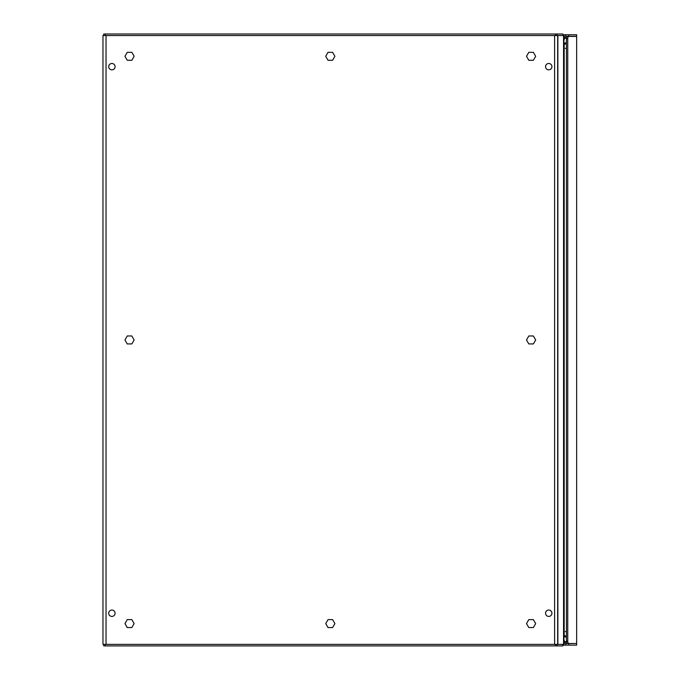<?xml version="1.0" encoding="UTF-8"?>
<svg xmlns="http://www.w3.org/2000/svg" width="680" height="680" viewBox="0 0 680 680"><rect width="100%" height="100%" fill="white"/><g stroke="black" fill="none" stroke-linecap="round" stroke-linejoin="round"><path stroke-width="1.02" d="M556.903 644.368L556.903 645.898L103.734 645.898L103.734 644.368L103.734 645.898M562.895 644.368L562.895 645.898L556.903 645.898M563.966 636.59L565.42 636.981L565.488 636.174M566.423 636.998L565.42 636.981M562.929 644.802L562.895 645.898M566.423 43.554L566.423 42.899M566.363 42.899L565.777 42.874L565.854 43.724M563.966 43.308L565.777 42.874M103.734 35.53L103.734 34L557.107 34L557.107 35.53M562.895 34L557.107 34M556.903 35.53L556.903 34M132.541 645.898L126.013 645.898M566.457 38.055A10.328 8.942 -90 0 0 565.87 38.029L563.966 38.029M563.966 641.869L565.896 641.869A10.328 8.942 -90 0 0 566.457 641.843M127.245 627.563L131.835 627.563L134.13 623.586L131.835 619.616L127.245 619.616L124.95 623.586L127.245 627.563M127.245 60.282L131.835 60.282L134.13 56.312L131.835 52.334L127.245 52.334L124.95 56.312L127.245 60.282M528.802 60.282L533.392 60.282L535.687 56.312L533.392 52.334L528.802 52.334L526.507 56.312L528.802 60.282M528.802 627.563L533.392 627.563L535.687 623.586L533.392 619.616L528.802 619.616L526.507 623.586L528.802 627.563M127.245 343.927L131.835 343.927L134.13 339.949L131.835 335.971L127.245 335.971L124.95 339.949L127.245 343.927M528.802 343.927L533.392 343.927L535.687 339.949L533.392 335.971L528.802 335.971L526.507 339.949L528.802 343.927M328.024 627.563L332.613 627.563L334.909 623.586L332.613 619.616L328.024 619.616L325.728 623.586L328.024 627.563M328.024 60.282L332.613 60.282L334.909 56.312L332.613 52.334L328.024 52.334L325.728 56.312L328.024 60.282M347.574 645.898L341.054 645.898M565.25 636.174L566.423 636.174L563.966 635.562M565.25 43.724L566.423 43.724L563.966 44.336M111.894 610.045A3.188 3.188 0 0 0 108.706 613.233A3.188 3.188 0 0 0 111.894 616.42A3.188 3.188 0 0 0 115.081 613.233A3.188 3.188 0 0 0 111.894 610.045M111.894 63.478A3.188 3.188 0 0 0 108.706 66.666A3.188 3.188 0 0 0 111.894 69.853A3.188 3.188 0 0 0 115.081 66.666A3.188 3.188 0 0 0 111.894 63.478M548.743 610.045A3.188 3.188 0 0 0 545.556 613.233A3.188 3.188 0 0 0 548.743 616.42A3.188 3.188 0 0 0 551.931 613.233A3.188 3.188 0 0 0 548.743 610.045M548.743 63.478A3.188 3.188 0 0 0 545.556 66.666A3.188 3.188 0 0 0 548.743 69.853A3.188 3.188 0 0 0 551.931 66.666A3.188 3.188 0 0 0 548.743 63.478M106.029 35.53L557.668 35.53L557.668 644.368L102.969 644.368L102.969 35.53L106.029 35.53L106.029 644.368M564.162 635.562L564.162 44.336L564.162 635.562M563.788 36.074L563.558 35.53L557.668 35.53L557.668 644.368L563.558 644.368L563.788 643.824M102.969 35.53L102.969 644.368M562.972 34.765L576.649 34.765L576.649 36.295L563.966 36.295M563.966 643.603L576.232 643.476M568.896 643.603L568.896 645.133L562.972 645.133M568.896 645.133L576.649 645.133L576.649 643.603M568.523 36.422L567.196 36.422A2.295 1.147 -90 0 0 566.423 38.59L567.749 38.59A2.295 1.147 90 0 1 568.523 36.422L576.649 36.422L576.649 643.476L567.196 643.476A2.295 1.147 -90 0 1 566.423 641.308L567.749 641.308A2.295 1.147 90 0 0 568.523 643.476M567.749 38.59L567.749 641.308M576.649 36.422L576.649 643.476M566.423 38.59L566.423 641.308M557.107 645.898L557.107 644.368M565.777 637.024L565.854 636.174M566.423 636.344L566.363 636.998M105.264 644.368L105.264 645.898M555.373 644.368L555.373 645.898M565.42 42.916L565.488 43.724M555.373 35.53L555.373 34M105.264 35.53L105.264 34M565.292 631.542L566.423 631.542M563.966 640.178A5.1 2.55 90 0 0 565.87 641.869M565.292 48.356L566.423 48.356M563.966 39.72A5.1 2.55 -90 0 1 565.87 38.029M554.608 35.53L554.608 644.368M557.872 35.53L557.872 644.368M563.558 35.53L563.558 644.368M565.76 36.295L565.76 34.765M568.896 36.295L568.896 34.765M565.76 643.603L565.76 645.133M563.966 37.621L566.534 37.621M566.534 642.277L563.966 642.277M565.292 636.174L566.423 636.174M565.292 43.724L566.423 43.724M563.966 644.037L563.966 35.861"/></g></svg>
